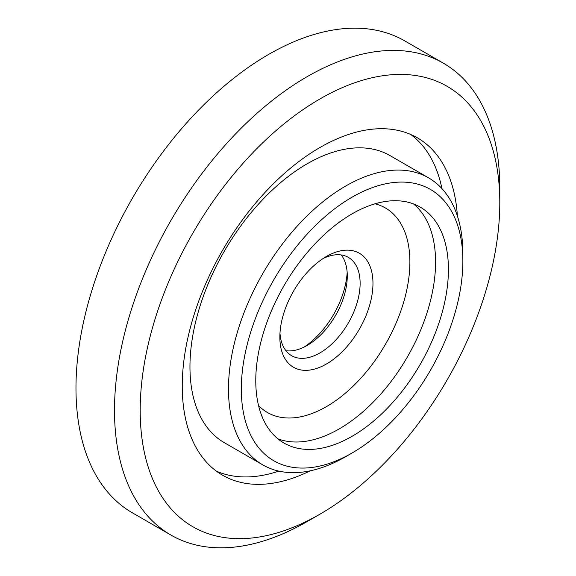 <?xml version="1.0" encoding="UTF-8"?>
<svg xmlns="http://www.w3.org/2000/svg" width="576" height="576" viewBox="0 0 576 576"><rect width="100%" height="100%" fill="white"/><g stroke="black" fill="none" stroke-linecap="round" stroke-linejoin="round"><path stroke-width="0.86" d="M345.679 456.689L352.102 452.981A156.65 90.446 120 0 0 462.866 261.122A156.65 90.446 120 0 0 352.102 197.165A156.65 90.446 120 0 0 241.33 389.03A156.65 90.446 120 0 0 352.102 452.981L345.679 456.689A165.737 95.688 -60 0 1 262.807 464.897A165.737 95.688 -60 0 1 237.406 332.093A165.737 95.688 -60 0 1 345.679 186.041A165.737 95.688 -60 0 1 428.544 177.833A165.737 95.688 -60 0 1 462.866 253.706A165.737 95.688 -60 0 1 462.823 257.494M307.152 521.568A272.441 157.291 -60 0 1 307.145 521.568L319.997 514.152A254.275 146.808 120 0 0 319.997 514.152A254.275 146.808 120 0 0 499.795 202.73A254.275 146.808 120 0 0 319.99 98.921A254.275 146.808 120 0 0 140.191 410.342A254.275 146.808 120 0 0 319.99 514.152L307.145 521.568A272.441 157.291 -60 0 1 170.928 535.061A272.441 157.291 -60 0 1 129.168 316.75A272.441 157.291 -60 0 1 307.145 76.673A272.441 157.291 -60 0 1 443.369 63.18A272.441 157.291 -60 0 1 499.795 187.898A272.441 157.291 -60 0 1 499.68 195.509M304.056 347.112A65.837 38.016 120 0 0 347.162 272.448M341.215 254.952A56.758 32.767 -60 0 1 347.285 275.954A56.758 32.767 -60 0 1 307.152 345.463A56.758 32.767 -60 0 1 307.145 345.463A56.758 32.767 -60 0 1 285.926 350.712M326.412 256.486L326.412 256.486A65.837 38.016 -60 0 1 372.967 283.363A65.837 38.016 -60 0 1 326.412 364.003A65.837 38.016 -60 0 1 279.857 337.126A65.837 38.016 -60 0 1 326.412 256.486L326.412 256.486M279.979 333.209A56.758 32.767 120 0 0 291.614 355.694A56.758 32.767 120 0 0 319.99 352.879A56.758 32.767 120 0 0 357.07 302.861A56.758 32.767 120 0 0 348.372 257.386A56.758 32.767 120 0 0 323.086 258.545M443.369 63.18L404.842 40.939A272.441 157.291 120 0 0 268.618 54.432A272.441 157.291 120 0 0 90.641 294.509A272.441 157.291 120 0 0 132.401 512.82L170.928 535.061M457.387 215.971A194.796 112.464 120 0 0 417.391 137.837A194.796 112.464 120 0 0 319.99 147.485A194.796 112.464 120 0 0 192.737 319.14A194.796 112.464 120 0 0 222.595 475.236A194.796 112.464 120 0 0 310.255 470.808M441.95 188.626A194.796 112.464 120 0 0 410.753 134.496M428.544 177.833L390.017 155.592A165.737 95.688 120 0 0 307.145 163.8A165.737 95.688 120 0 0 198.878 309.845A165.737 95.688 120 0 0 224.28 442.656L262.807 464.897M352.102 436.298A136.217 78.646 120 0 0 441.086 316.26A136.217 78.646 120 0 0 420.206 207.101A136.217 78.646 120 0 0 352.102 213.847A136.217 78.646 120 0 0 263.11 333.886A136.217 78.646 120 0 0 283.99 443.045A136.217 78.646 120 0 0 352.102 436.298M216.382 471.161A194.796 112.464 120 0 0 278.856 471.118M258.545 405.554A118.058 68.162 120 0 0 326.412 406.642A118.058 68.162 120 0 0 405.893 293.832A118.058 68.162 120 0 0 375.019 203.81M413.482 203.918A136.217 78.646 -60 0 1 426.406 314.705A136.217 78.646 -60 0 1 339.257 428.882A136.217 78.646 -60 0 1 277.87 438.811M499.795 202.73L499.795 187.898M462.866 261.122L462.866 253.706"/></g></svg>
